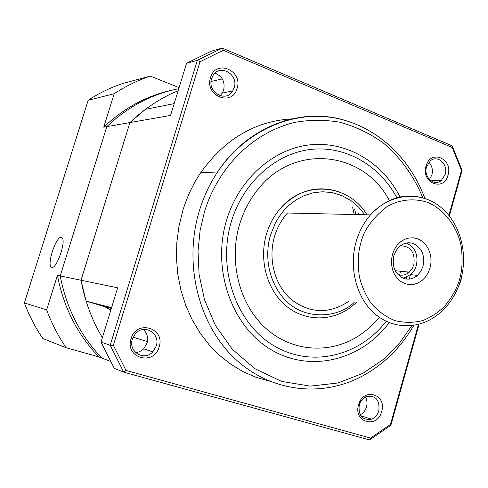 <?xml version="1.0" encoding="UTF-8"?>
<svg xmlns="http://www.w3.org/2000/svg" width="488" height="488" viewBox="0 0 488 488"><rect width="100%" height="100%" fill="white"/><g stroke="black" fill="none" stroke-linecap="round" stroke-linejoin="round"><path stroke-width="0.73" d="M358.381 214.616L358.619 213.347M365.433 396.982C367.08 399.971 367.433 403.265 366.494 406.858C365.378 410.536 363.267 413.19 360.175 414.818M215.001 73.133C222.308 76.207 225.2 81.832 223.669 90.012L222.29 93.062L219.996 95.721M378.853 410.658C377.56 414.824 375.12 417.667 371.52 419.186C362.285 420.449 358.192 415.709 359.241 404.967C360.467 401.002 362.761 398.232 366.122 396.646C375.608 395.005 379.853 399.678 378.853 410.658M381.677 411.5C377.389 429.208 353.068 422.407 358.582 404.796C363.109 386.929 387.204 394.182 381.677 411.5M237.076 88.462C232.27 107.104 204.319 95.929 210.541 77.568C215.635 58.78 243.311 70.449 237.076 88.462M211.639 78.605C206.9 92.116 225.981 103.096 232.752 90.957L234.161 87.846C238.974 74.237 219.374 63.159 212.768 75.963L211.639 78.605M269.321 381.146L256.011 377.315L243.152 371.704L230.94 364.365L219.557 355.374L209.187 344.845L200.007 332.907L192.156 319.725L185.782 305.494L180.987 290.409L177.864 274.714L176.473 258.64L176.833 242.444L178.95 226.377L182.786 210.688C186.965 196.993 192.912 184.366 200.623 172.819C224.876 138.793 255.584 120.798 292.739 118.828M448.002 175.094C443.879 192.15 420.784 182.921 426.073 166.085C430.416 148.901 453.297 158.551 448.002 175.094M426.561 166.817C423.261 176.912 434.058 186.861 441.274 180.529L445.178 174.46C448.509 164.304 437.462 154.251 430.202 160.979L426.561 166.817M159.131 346.907C154.11 366.335 124.55 358.07 131.071 338.764C136.402 319.158 165.67 327.966 159.131 346.907M132.4 339.13C127.984 351.677 144.192 361.626 152.805 351.854L156.221 346.041C160.796 333.139 143.502 323.202 135.115 334.115L132.4 339.13M143.295 329.491C147.187 333.127 148.431 337.678 147.034 343.143L143.679 348.841L142.716 349.731L139.422 351.756L135.737 352.671M428.909 162.284C432.069 165.774 433.063 169.983 431.904 174.905L429.434 179.547M386.221 321.305C359.32 356.295 311.326 368.147 273.902 345.742C236.393 323.666 216.977 269.022 231.343 221.656C243.085 182.353 275.677 153.506 310.588 149.45C345.559 145.406 379.585 165.347 396.811 197.713M407.907 271.975L407.639 273.396M406.827 277.257L406.406 279.044M389.241 322.635C361.639 359.845 311.368 373.168 271.834 350.122C232.196 327.436 211.432 269.986 226.566 220.173C238.949 178.797 273.487 148.633 310.209 144.82C347.005 141.014 382.494 162.589 400.014 196.92M410.249 275.159L409.395 279.069M358.229 336.134L358.222 336.128C366.14 331.071 373.168 324.788 379.322 317.285C373.174 324.795 366.146 331.071 358.229 336.134C329.742 354.319 292.025 351.952 265.783 328.314C239.547 304.744 228.396 261.806 239.547 224.547C243.335 211.975 249.1 200.727 256.841 190.802C293.014 142.569 363.566 150.78 389.332 200.501C363.56 150.78 293.007 142.569 256.834 190.802M280.551 208.211L280.557 208.211C274.128 215.592 269.437 224.206 266.485 234.051C258.847 259.787 266.851 289.427 285.352 305.299C303.853 321.232 330.364 321.921 349.78 307.983C330.358 321.921 303.847 321.226 285.346 305.299C266.838 289.427 258.841 259.787 266.478 234.051C269.431 224.206 274.122 215.592 280.551 208.211C297.656 190.357 316.993 184.848 338.55 191.68M348.688 301.407C329.266 314.193 310.173 313.601 291.409 299.644C274.909 285.639 267.747 259.329 274.512 236.479C277.202 227.493 281.521 219.673 287.469 213.018L370.471 214.891C387.033 197.445 405.558 192.101 426.055 198.854M457.878 287.957L460.831 281.125L461.691 276.153M458.433 286.596L460.666 280.935L461.416 277.294M393.883 255.639C391.791 266.594 395.042 274.177 403.643 278.392C408.602 279.972 413.208 278.965 417.46 275.372L420.833 271.298L423.023 266.228C425.109 255.456 421.919 247.916 413.446 243.603C408.12 241.834 403.228 243.03 398.757 247.184L395.829 251.021L393.883 255.639M405.077 283.711L401.032 281.661L397.488 278.575L394.646 274.604L392.639 269.943L391.577 264.832L391.522 259.537L392.468 254.321L394.377 249.466L397.14 245.208L400.611 241.767L404.625 239.315L408.956 237.979L413.403 237.809L417.728 238.809L421.717 240.926L425.182 244.049L427.952 248.014L429.891 252.631L430.91 257.664L430.959 262.867L430.032 267.991L428.183 272.78L425.493 277.007L422.096 280.447L418.155 282.949L413.861 284.364L409.426 284.626L405.077 283.711M403.32 278.27L411.36 274.177L414.562 269.974L416.343 265.625C418.423 254.657 415.087 247.129 406.339 243.03M400.447 245.72C410.859 246.196 415.319 252.528 413.818 264.709L412.049 268.809L409.316 272.121C405.833 275.079 402.051 275.915 397.97 274.622M355.825 214.561L354.648 209.163M286.767 120.322L284.876 119.395M354.221 214.525L352.61 207.339M285.571 120.664L283.351 119.572M174.179 103.615L145.418 109.336L129.93 122.573L81.02 280.234L86.12 301.12L104.469 306.623L110.867 309.99M101.016 342.088L114.338 368.41L123.726 372.161L369.526 439.932L370.557 438.084L126.002 370.423L123.726 372.161L110.172 345.278L101.016 342.088L117.663 287.835L81.02 280.234C84.845 301.023 91.964 320.177 102.364 337.69M111.575 307.678L86.12 301.12M186.55 63.3L197.341 60.323L110.172 345.278L113.356 345.297L200.019 61.738L197.341 60.323L222.254 48.068L211.042 51.27L186.55 63.3L170.556 115.43L129.93 122.573L81.02 280.234L60.219 275.921C66.484 308.3 80.386 335.689 101.931 358.076L110.282 361.303M222.302 78.934L211.09 81.484M452.144 145.845L222.254 48.068L223.284 50.27L452.187 147.455L452.144 145.845L462.087 170.373L461.489 170.397L448.923 215.354M418.436 324.447L390.491 424.414L390.851 425.304L419.082 324.27M449.363 215.903L462.087 170.373M390.851 425.304L369.526 439.932M126.002 370.423L113.356 345.297M461.489 170.397L452.187 147.455M223.284 50.27L200.019 61.738M370.557 438.084L390.491 424.414M400.471 271.224L399.672 275.073L400.459 271.224M356.801 214.586L357.137 212.756M178.126 90.744C160.46 98.009 144.393 108.617 129.93 122.573L106.823 126.636L60.219 275.921L106.823 126.636C127.978 106.604 151.957 93.952 178.761 88.682C151.957 93.952 127.978 106.604 106.823 126.636L103.718 127.179L114.168 93.745C125.642 86.236 137.683 80.349 150.28 76.079L179.084 87.633M61.262 237.284L62.122 237.754C66.295 241.279 56.602 269.175 51.838 267.369L51.075 266.912C47.007 263.264 56.364 236.039 61.262 237.284M57.431 275.342C63.653 307.483 77.47 334.664 98.881 356.893L101.931 358.076C80.386 335.689 66.484 308.3 60.219 275.921L57.431 275.342L46.641 309.874L24.4 302.957L88.157 100.266L114.168 93.745M98.881 356.893L66.148 347.755L42.877 338.544C35.356 327.564 29.195 315.705 24.4 302.957M88.157 100.266C99.033 93.19 110.453 87.633 122.415 83.594L150.28 76.079M172.606 90.018C146.955 95.587 123.989 107.976 103.718 127.179M66.148 347.755C58.206 336.086 51.704 323.459 46.641 309.874M411.78 325.679L399.715 342.893L383.495 359.327L362.822 373.357L338.001 382.97L310.252 386.13L281.68 381.433L254.901 368.721L232.3 349.268L215.391 325.398L204.509 299.717L199.086 274.433L198.024 251.021L200.129 230.251L204.344 212.335C213.158 181.518 240.669 136.518 293.88 122.543C309.044 119.719 324.477 119.621 340.185 122.262C355.612 126.587 369.873 133.413 382.976 142.734C401.368 158.136 414.672 177.632 422.742 197.756M413.745 325.417C400.819 347.663 383.544 364.621 361.925 376.285C321.33 397.97 269.651 391.998 233.911 357.692C198.207 323.465 183.457 263.258 199.281 211.06C203.581 196.902 209.694 183.86 217.618 171.929C246.94 127.161 299.266 107.195 343.46 119.908M354.306 302.279C337.83 318.695 302.749 320.671 283.632 298.308C264.966 276.373 266.009 249.459 270.523 235.07L275.226 223.284L278.837 217.105L283.461 210.95L289.207 205.094L296.118 199.854L304.146 195.627L313.125 192.803L322.739 191.747L332.578 192.693L342.143 195.7L350.957 200.617L358.631 207.119L364.914 214.769M459.696 278.782C457.476 287.414 452.565 296.454 444.946 305.909C439.06 311.887 431.837 316.712 423.297 320.384C414.062 322.904 404.528 322.965 394.7 320.567C385.252 316.541 377.2 310.533 370.532 302.536C365.024 293.916 361.266 285.084 359.26 276.043C357.6 262.819 358.137 251.747 360.87 242.829C363.749 230.177 372.393 218.16 386.801 206.778C398.629 199.799 413.604 197.634 427.958 202.483C446.758 210.657 458.348 229.952 461.288 247.038C462.752 259.683 462.221 270.267 459.696 278.782M460.812 279.563C456.451 294.453 448.582 306.311 437.199 315.132C418.436 329.644 392.578 329.394 374.51 313.516C356.429 297.698 348.615 267.723 356.142 241.651C359.137 231.397 363.914 222.479 370.471 214.891C389.15 193.858 418.673 190.546 438.993 205.814C459.403 220.979 468.51 252.089 460.879 279.313M367.025 214.811C348.816 184.214 304.945 179.596 280.557 208.211C297.778 190.265 317.212 184.787 338.867 191.79M147.406 341.624L133.157 337.178M104.469 306.623L111.349 308.41M349.78 307.983L356.356 302.597M360.705 415.691L371.52 419.186M424.853 198.421C409.56 156.465 374.394 124.416 332.566 117.596C290.811 110.916 244.909 131.394 217.618 171.929L200.623 172.819M143.679 348.841L152.805 351.854M222.29 93.062L232.752 90.957M430.873 180.798L441.274 180.529M417.46 275.372L410.817 274.683M395.231 270.694L409.316 272.121M51.075 266.912L52.466 267.345"/></g></svg>
